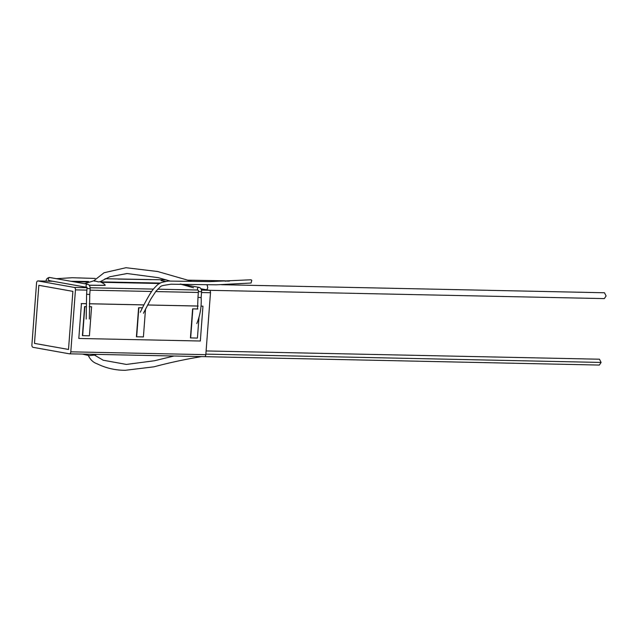 <?xml version="1.0" encoding="UTF-8"?>
<svg xmlns="http://www.w3.org/2000/svg" width="638" height="638" viewBox="0 0 638 638"><rect width="100%" height="100%" fill="white"/><g stroke="black" fill="none" stroke-linecap="round" stroke-linejoin="round"><path stroke-width="0.96" d="M143.43 313.266L150.887 298.951L156.063 291.08C162.881 284.755 158.256 286.382 170.976 284.197L216.33 284.819L251.077 283.025L251.787 280.313L251.013 279.779L210.046 281.597L168.161 281.063C162.746 282.028 159.899 282.841 159.62 283.503C158.583 283.695 156.517 285.553 153.415 289.094L90.189 287.762M33.032 347.327L69.335 353.803A2.225 1.308 -88.8 0 0 69.454 353.819A2.225 1.308 -88.8 0 0 70.802 351.825L75.459 289.875A2.225 1.308 -88.8 0 0 74.327 287.435L38.025 280.951A2.225 1.308 -88.8 0 0 37.905 280.943A2.225 1.308 -88.8 0 0 36.557 282.937L31.9 344.887A2.225 1.308 -88.8 0 0 33.032 347.327M38.846 285.306L72.884 291.375L68.513 349.457L34.476 343.388L38.846 285.306L34.476 343.388L68.513 349.457L72.884 291.375L38.846 285.306M70.802 351.825L205.827 354.664L210.484 292.714L201.528 292.523M205.827 354.664A2.225 1.308 91.2 0 1 204.479 356.658A2.225 1.308 91.2 0 1 204.359 356.65L69.574 353.811M201.464 290.107L209.352 290.274L200.946 288.775M209.352 290.274A2.225 1.308 91.2 0 1 210.484 292.714M230.462 284.373L231.275 284.333M225.23 281.31A1.667 0.526 -81.5 0 0 224.927 280.8L187.572 280.154M225.445 284.58L229.377 284.42M86.186 303.712L81.433 303.608L78.817 338.459L200.332 341.011L202.956 306.168L201.026 306.128M198.187 306.065L147.577 305.004M143.901 304.924L89.36 303.776M197.852 308.967L192.612 308.856L190.427 337.901L197.421 338.084L198.992 317.214M82.653 335.668L84.83 306.631L86.122 306.655L84.591 306.583L82.406 335.628L89.4 335.811L91.585 306.774L89.296 306.687M142.441 307.803L138.598 307.723L136.42 336.76L143.406 336.944L145.512 309.055M81.433 303.608L78.817 338.459M202.956 306.168L201.026 306.088M197.884 306.025L147.601 304.964M143.925 304.884L89.36 303.744M86.186 303.672L81.193 303.568M91.585 306.774L89.296 306.726M197.852 309.007L192.612 308.856M192.851 308.904L190.666 337.941M142.426 307.843L138.598 307.723M138.845 307.763L136.66 336.808M206.106 350.94L599.465 359.21L601.1 362.44L599.329 365.064L201.448 356.594M82.39 354.09L89.145 355.629L94.488 355.079L103.204 360.223L126.38 364.426L154.38 360.765L173.999 356.02M201.552 356.594L201.082 356.69C185.427 359.242 169.708 362.623 153.925 366.826L125.335 370.287C115.494 370.343 106.099 368.182 97.151 363.82C93.156 362.456 90.181 359.601 88.219 355.254M206.856 289.827L207.789 287.61L206.951 289.843M221.53 284.707L604.465 292.754L606.1 295.984L604.33 298.608L206.074 290.234M207.143 284.875L207.789 287.61L207.039 284.875M169.724 280.903L158.224 277.658L127.074 273.527L109.888 276.725L99.999 281.773L98.356 281.892C94.304 280.72 93.172 280.521 94.95 281.286M89.192 285.178L105.182 285.314C105.142 284.508 103.38 283.288 99.895 281.661M89.264 285.274L105.15 285.377M87.031 288.448L90.189 288.687L89.751 294.493L86.593 294.254L87.055 287.379M198.426 291.542L201.584 291.781L201.153 297.587L197.987 297.356L198.458 290.473M198.354 292.459L155.688 291.566M151.661 291.478L90.078 290.178M86.904 290.115L75.459 289.875M74.327 287.435L86.975 287.698M157.73 289.181L197.756 290.027M101.442 282.283L159.628 283.503L101.466 282.291M87.215 281.988L73.266 281.693M52.802 281.262L38.025 280.951M601.1 362.44L205.867 354.13M46.183 281.159C45.984 279.356 47.029 278.12 49.309 277.45L49.684 277.49A1.587 1.276 100.1 0 0 49.293 280.624M90.189 288.687C90.125 286.095 89.272 284.62 87.613 284.253A1.587 1.276 100.1 0 0 86.832 287.307M201.584 291.781C201.528 289.189 200.667 287.714 199.016 287.355A1.587 1.276 100.1 0 0 198.227 290.41M140.264 312.237C145.113 302.213 150.201 292.874 153.415 289.094M69.454 353.819L204.479 356.658M37.905 280.943L52.739 281.254M73.21 281.685L87.239 281.98M50.211 281.199L50.673 280.887M160.441 283.057L100.501 281.876M88.554 281.502L70.985 281.286M104.217 282.339L104.728 281.996M160.226 283.168L152.458 282.953M124.45 282.459L114.027 282.546M118.078 279.077L151.581 279.635M225.174 281.071L229.385 281.135M56.343 278.678L72.269 277.729L95.198 278.423M105.023 278.734L166.167 279.859M96.601 354.393L94.464 355.095M191.48 281.238L157.642 271.509L125.965 267.713L104.09 272.737L93.85 280.728M205.691 290.194L201.281 289.477M193.561 287.786L180.171 284.062M84.431 283.687L94.073 280.728M86.194 319.064L86.593 294.254M86.848 287.339L49.134 280.608M49.62 280.513L49.341 281.398M87.613 284.253L49.684 277.49M89.751 294.493L89.36 319.032M197.533 308.999L197.987 297.356M199.016 287.355L180.586 284.07M165.76 281.422L161.087 280.592M201.153 297.587C201.632 306.559 200.188 315.212 196.807 323.57"/></g></svg>

